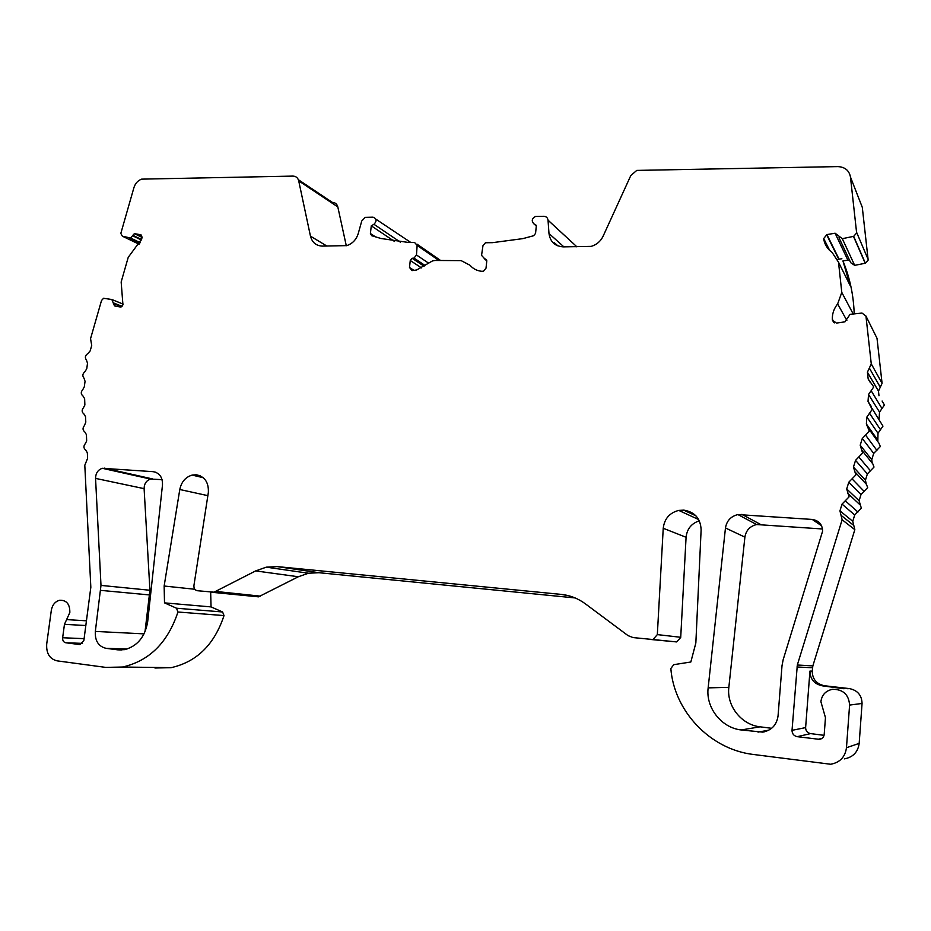 <?xml version="1.0" encoding="UTF-8"?>
<svg xmlns="http://www.w3.org/2000/svg" width="931" height="931" viewBox="0 0 931 931"><rect width="100%" height="100%" fill="white"/><g stroke="black" fill="none" stroke-linecap="round" stroke-linejoin="round"><path stroke-width="1.4" d="M80.066 644.543L83.871 640.435L90.831 587.275L84.802 465.232L87.607 458.343L87.328 452.757L85.617 449.917C83.476 448.207 83.371 446.124 85.303 443.633L86.664 441.003L86.432 434.649L84.721 431.833C82.591 430.145 82.487 428.062 84.407 425.583L85.803 422.162L85.524 416.634L83.825 413.83C81.695 412.165 81.602 410.094 83.522 407.615L84.872 404.985L84.64 398.701L82.94 395.919C80.764 394.174 80.718 392.067 82.789 389.6L84.302 386.842L85.058 381.291L83.953 378.091C82.254 375.915 82.533 373.831 84.814 371.841L86.758 368.769L87.514 363.23L86.443 360.064C84.663 357.574 85.128 355.421 87.828 353.594L90.167 350.906L91.715 345.494L90.551 338.663L101.514 300.515L103.562 298.292L111.848 299.514L114.478 305.892L120.879 307.102L122.939 304.868L121.158 281.988L128.222 257.352L141.873 238.767L140.534 234.705L141.407 235.136M865.946 316.04L877.014 338.302L882.076 383.328L880.272 387.226L869.345 368.048L871.265 363.881L865.946 316.04L861.99 313.06L850.084 314.329L844.976 321.835L836.457 323.08L832.419 320.148L832.326 319.205C832.209 313.596 833.978 308.498 837.644 303.913L841.787 292.404L838.505 262.181L832.093 252.417C827.601 249.147 824.843 244.841 823.795 239.488L823.691 238.557L826.937 234.577L835.107 233.216L842.311 238.685L853.669 236.346L856.636 232.983L850.468 177.041C849.188 170.454 844.964 166.975 837.819 166.602L636.769 170.408L630.799 175.552L603.09 236.23C600.576 241.385 596.62 244.76 591.243 246.366L563.197 246.866C554.923 246.203 550.186 241.746 548.987 233.506L548.033 220.228C547.672 217.773 546.264 216.458 543.809 216.283L535.453 216.469C531.869 218.517 531.31 220.95 533.812 223.777L536.372 225.383L535.558 233.425L533.603 235.741L522.838 238.627L492.58 242.654L485.482 242.747L482.991 245.609L481.548 255.362L486.773 261.041L486.017 268.175L483.48 271.212L481.827 271.305C477.033 270.84 473.099 268.826 470.027 265.265L461.217 260.645L435.138 260.459L432.45 260.948L416.646 269.978L412.049 270.607L409.489 267.476L410.268 260.494L412.096 258.283L413.992 258.096L416.471 254.989L417.135 245.423L414.586 242.491L408.569 242.479L381.012 238.499L371.725 235.718L370.398 233.506L371.283 225.837L373.948 224.29C377.043 220.95 376.718 218.576 372.982 217.167L365.196 217.377L361.752 220.996L358.226 233.6C356.27 239.709 352.442 243.713 346.739 245.621L322.231 246.11C316.051 245.726 312.129 242.409 310.465 236.16L298.711 180.858C297.885 177.809 295.965 176.215 292.951 176.099L141.628 179.136C137.869 180.544 135.309 183.36 133.936 187.596L120.821 233.413L122.368 236.195L130.666 238.045L132.865 235.299L141.593 239.546M835.107 233.216L847.873 260.156L842.939 260.936C849.852 277.659 853.611 295.302 854.192 313.875M842.939 260.936L850.084 285.398L846.651 278.52M850.468 177.041L862.292 207.322L868.169 260.075L865.376 263.217L854.67 265.358L850.736 262.717L839.006 237.754M854.786 471.726L866.47 484.376L867.68 487.611L861.047 494.442L859.104 500.75L861.338 508.175L854.716 514.983L852.761 521.302L854.833 529.669L812.844 665.898L812.228 671.158L809.947 671.076C810.133 679.165 814.253 684.076 822.317 685.821L844.08 688.754M869.345 368.048L867.424 372.202L868.181 379.022L873.755 386.924L868.53 394.5L868.029 401.412L872.184 409.431L866.877 417.041L866.365 423.966L869.356 431.158L862.281 438.489L860.209 445.204L862.606 453.036L855.542 460.345L853.459 467.071L855.845 474.926L848.781 482.223L846.71 488.95L849.084 496.851L842.031 504.125L839.948 510.851L842.124 519.766L854.833 529.669M861.92 450.36L872.801 463.847L874.011 467.071L867.378 473.914L865.434 480.221L866.261 484.155M869.054 429.249L878.934 443.156L880.33 446.543L873.697 453.409L871.753 459.705L872.219 463.138M872.161 408.616L882.972 426.13L877.991 433.264L877.805 441.573M882.099 401.028L884.438 404.997L879.527 412.096L879.073 419.346M147.622 622.152L162.483 484.993C162.681 477.3 159.562 472.867 153.149 471.668L102.294 468.293C97.941 469.818 95.707 473.181 95.556 478.394L100.99 585.401L95.334 631.416C94.857 640.761 98.407 646.405 106.006 648.325L117.748 649.838L124.475 649.64C137.125 646.37 144.84 637.211 147.622 622.152M822.597 531.182C822.41 524.49 818.966 520.58 812.251 519.44L737.911 514.564C730.823 516.344 726.68 520.813 725.47 527.97L708.154 687.869C705.593 707.49 721.269 727.774 741.181 729.962L762.745 732.127C771.648 730.37 776.745 724.935 778.06 715.846L782.005 665.758L783.134 659.823L822.597 531.182M210.662 592.151L211.058 606.907L222.59 611.981L224.022 615.577C214.421 644.531 196.79 661.894 171.129 667.667L154.965 668.016M79.496 644.531L65.752 642.762C63.529 642.192 62.493 640.528 62.645 637.747L64.46 624.329L69.837 612.517C69.953 604.149 66.555 600.053 59.631 600.251C55.115 601.507 52.345 604.871 51.321 610.317L46.701 644.089C46.189 653.329 49.611 658.915 56.989 660.835L105.762 667.399L122.578 667.027C149.321 660.929 167.778 642.588 177.961 612.016L176.494 608.222L164.508 602.869L164.147 586.018L179.788 489.508C181.405 481.874 185.525 477.056 192.17 475.078L196.138 474.775C204.669 476.393 208.742 482.258 208.369 492.371L193.939 585.459C193.753 588.392 194.882 590.149 197.337 590.72L214.002 592.186L255.664 570.912L266.266 567.165L277.275 566.607L561.195 594.397C569.993 595.293 578.046 598.435 585.355 603.812L628.018 635.605L633.022 637.572L652.98 639.539L657.333 634.605L663.233 528.273C664.385 518.776 669.552 512.818 678.746 510.409L683.854 510.13C694.817 511.969 700.577 518.52 701.124 529.809L695.841 643.018L690.837 661.999L673.753 664.676L670.844 668.516C674.044 710.725 709.631 749.129 752.993 754.424L830.685 764.258C839.902 762.536 845.173 757.031 846.465 747.733L849.596 705.081C848.804 694.596 843.137 689.324 832.593 689.289C825.75 690.686 821.864 694.817 820.898 701.671L825.46 717.65L824.203 734.408C823.807 737.177 822.248 738.83 819.501 739.354L797.239 736.677C793.84 735.897 792.106 733.779 792.025 730.335L797.32 665.013L842.124 519.766M699.332 520.801C691.407 523.455 686.997 528.948 686.077 537.28L680.712 637.456L676.628 641.925L651.642 639.574M812.228 671.158C812.414 679.165 816.499 684.029 824.494 685.751L849.491 688.614C857.614 690.348 861.803 695.294 862.059 703.452L859.173 743.38C857.963 752.085 853.017 757.252 844.359 758.881M557.902 245.877L554.48 242.84L555.772 244.841M824.051 735.327L810.575 733.605C807.34 732.872 805.699 730.87 805.618 727.6L809.947 671.076M298.351 179.706L332.274 202.353C335.172 202.493 337.022 204.017 337.813 206.926L298.711 180.858M346.297 245.749L337.813 206.926M575.102 597.935L318.996 572.716L308.452 573.228L298.316 576.755L258.492 596.841L211.861 592.291M194.835 589.265L164.147 586.018M211.058 606.907L164.508 602.869M140.534 234.705L134.39 233.646L132.865 235.299M771.636 728.298L760.08 726.82C741.309 724.795 726.471 705.768 728.845 687.346L744.893 537.129C746.022 530.391 749.932 526.201 756.612 524.537L822.538 528.983M145.003 631.8L149.926 590.254L144.107 488.647C144.212 483.701 146.353 480.512 150.531 479.069L162.075 479.64M880.272 387.226L878.468 391.125L878.992 395.768M826.937 234.577L839.099 259.19L837.772 259.679M839.099 259.19L841.868 258.748M847.873 260.156L849.724 260.552M823.795 239.488L828.974 249.706M832.326 319.205L834.49 322.848M410.815 242.479L375.891 219.157M371.283 225.837L394.558 241.466M548.033 220.17L576.033 246.005L576.091 246.901M113.338 303.401L121.624 306.741M122.368 236.195L139.115 244.225M841.787 292.404L853.203 313.98M838.505 262.181L850.084 285.398M856.625 232.378L868.158 259.505M857.94 512.038L845.464 500.971M864.271 491.487L852.226 479.069M870.601 470.958L858.976 457.179M876.932 450.441L865.725 435.312M880.482 429.703L869.531 413.236M881.983 408.546L871.148 390.706M821.619 525.829L812.251 519.44M224.022 615.577L177.961 612.016M200.002 475.706L196.138 474.775M862.059 703.452L849.596 705.081M849.491 688.614L847.547 688.707M86.502 620.814L66.613 619.604M812.495 667.76L796.936 666.992M805.618 727.6L792.025 730.335M810.575 733.605L797.239 736.677M822.131 738.283L818.058 739.354M85.861 625.527L64.46 624.329M84.116 638.654L62.645 637.747M82.487 643.379L65.752 642.762M310.465 236.16L327.002 246.121M871.265 363.881L882.076 383.328M812.844 665.898L797.32 665.013M859.173 743.38L846.465 747.733M695.818 515.716L683.854 510.13M695.957 515.855L683.633 510.118M686.077 537.28L663.233 528.273M680.724 637.293L657.333 634.605M568.236 595.631L561.195 594.397M318.996 572.716L277.275 566.607M298.316 576.755L255.664 570.912M260.482 596.154L216.073 591.464M200.142 475.776L195.976 474.763M207.869 495.653L179.788 489.508M222.59 611.981L176.494 608.222M768.89 730.137L758.043 732.127M760.08 726.82L741.181 729.962M728.845 687.346L708.154 687.869M744.893 537.129L725.47 527.97M760.348 524.339L741.879 514.331M121.845 649.966L117.748 649.838M127.047 649.023L106.006 648.325M144.049 633.871L95.334 631.416M149.751 594.967L100.781 590.37M149.926 590.254L100.99 585.401M144.107 488.647L95.556 478.394M152.463 478.918L104.295 468.118M155.942 472.308L153.149 471.668M824.494 685.751L822.317 685.821M878.468 391.125L867.424 372.202M869.973 382.047L868.181 379.022M879.527 412.096L868.53 394.5M871.253 406.44L868.029 401.412M877.991 433.264L866.877 417.041M877.526 439.781L866.365 423.966M873.697 453.409L862.281 438.489M871.753 459.705L860.209 445.204M867.378 473.914L855.542 460.345M865.434 480.221L853.459 467.071M861.047 494.442L848.781 482.223M859.104 500.75L846.71 488.95M860.139 504.916L847.804 493.383M854.716 514.983L842.031 504.125M852.761 521.302L839.948 510.851M853.797 525.491L841.042 515.309M853.494 236.381L865.202 263.252M842.311 238.685L854.67 265.358M823.691 238.557L829.707 250.451M837.644 303.913L846.849 320.462M832.419 320.148L833.815 322.487M373.948 224.29L400.318 242.118M370.398 233.506L375.449 236.835M416.948 244.12L440.084 260.11M417.135 245.423L438.571 260.203M416.471 254.989L428.155 262.856M413.201 258.213L424.559 265.754M412.677 258.201L424.338 265.952M410.268 260.494L421.522 267.907M409.489 267.476L414.144 270.49M484.772 258.678L486.692 260.11M484.225 258.667L486.773 260.575M533.812 223.777L536.314 226M548.033 220.228L576.033 246.005M548.987 233.506L563.895 246.866M129.467 238.08L139.848 243.084M132.714 235.811L141.396 240.023M135.204 233.588L142.222 237.033M113.477 302.889L122.077 306.357M112.604 299.829L123.16 304.123M676.628 641.925L652.98 639.539M820.921 738.981L819.501 739.354M698.704 519.568L678.746 510.409M308.452 573.228L266.266 567.165M258.492 596.841L214.002 592.186M203.261 477.719L192.17 475.078M171.129 667.667L122.578 667.027M764.654 731.766L762.745 732.127M756.612 524.537L737.911 514.564M150.531 479.069L102.294 468.293M853.669 236.346L865.376 263.217M826.6 234.647L838.773 259.26M413.992 258.096L424.967 265.405M412.096 258.283L424.024 266.196M130.666 238.045L140.127 242.607M134.39 233.646L142.199 237.463"/></g></svg>
